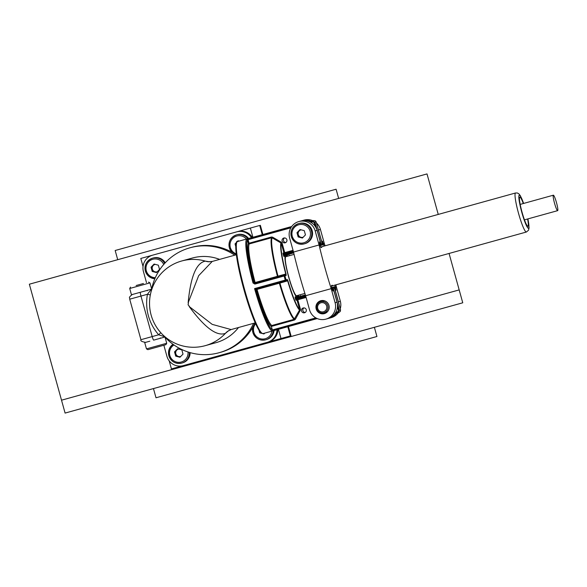 <?xml version="1.0" encoding="UTF-8"?>
<svg xmlns="http://www.w3.org/2000/svg" width="587" height="587" viewBox="0 0 587 587"><rect width="100%" height="100%" fill="white"/><g stroke="black" fill="none" stroke-linecap="round" stroke-linejoin="round"><path stroke-width="0.88" d="M278.443 329.322L280.997 338.53L267.283 342.331A13.376 13.266 -105.5 0 0 276.976 329.733A13.376 13.266 -105.5 0 1 267.283 342.331L268.215 342.074A13.376 13.266 -105.5 0 0 277.915 329.468A13.376 13.266 -105.5 0 1 268.215 342.074L171.433 368.915L169.203 360.866M143.03 266.498L140.799 258.449L250.363 228.064L252.916 237.273M250.363 228.064L259.718 225.474L262.272 234.675M287.806 326.732L290.352 335.933L280.997 338.53M251.449 237.676A13.376 13.266 -105.5 0 0 236.649 231.872L152.642 255.169A13.376 13.266 -105.5 0 0 143.433 271.598L146.501 282.648L143.433 271.598A13.376 13.266 -105.5 0 1 152.642 255.169L236.649 231.872A13.376 13.266 -105.5 0 1 251.449 237.676M183.276 365.628A13.376 13.266 -105.5 0 1 166.921 356.287L163.861 345.244L166.921 356.287A13.376 13.266 -105.5 0 0 183.276 365.628L267.283 342.331M252.388 237.419A13.376 13.266 -105.5 0 0 237.581 231.608A13.376 13.266 -105.5 0 1 252.388 237.419M238.513 327.509A43.944 43.585 74.5 0 1 215.855 342.713L205.215 345.67A43.944 43.585 74.5 0 0 225.423 333.35C216.816 336.615 204.731 327.663 189.175 306.509L212.164 324.354L231.109 329.564L255.242 322.872M209.728 261.817L205.391 261.127A19.107 17.515 -83 0 0 208.246 261.751L212.223 261.442L198.663 275.677L188.148 302.804C190.584 276.66 196.337 262.763 205.391 261.127A43.944 43.585 74.5 0 0 181.728 260.98L192.375 258.031A43.944 43.585 74.5 0 1 219.626 259.395M228.783 330.532L225.423 333.35A19.107 17.515 52 0 1 227.551 331.354L231.109 329.564M188.427 302.863L188.089 304.814L189.388 306.319M160.823 332.734L158.673 334.781L165.174 336.945M164.639 337.092L165.218 336.982A3.823 3.793 -105.5 0 0 164.639 337.092L153.684 340.13A3.823 0.484 -105.5 0 1 152.194 336.578L140.961 296.075L129.712 299.194C130.27 297.836 127.54 298.079 132.369 294.491M140.403 292.267L151.365 289.23L147.44 294.278L140.961 296.075A3.823 0.484 74.5 0 1 140.403 292.267M150.338 294.931L147.44 294.278A47.76 47.378 74.5 0 0 158.673 334.781L140.939 339.697L129.712 299.194M253.613 323.32A54.452 54.011 74.5 0 1 219.134 352.714A54.452 54.011 74.5 0 1 165.013 337.143M151.666 288.995A54.452 54.011 74.5 0 1 190.034 247.773A54.452 54.011 74.5 0 1 234.727 255.206M190.034 247.773L191.435 247.384A54.452 54.011 74.5 0 1 236.128 254.817M255.022 322.931A54.452 54.011 74.5 0 1 220.536 352.325L219.134 352.714M298.834 221.563L300.749 221.035A13.376 13.266 74.5 0 1 317.105 230.375L315.19 230.904A13.376 13.266 -105.5 0 0 298.834 221.563A13.376 13.266 -105.5 0 0 289.626 237.999L293.522 252.058A76.42 9.708 74.5 0 0 305.636 295.738L309.532 309.797A13.376 13.266 -105.5 0 0 325.888 319.137A13.376 13.266 -105.5 0 0 335.104 302.709L337.019 302.173A13.376 13.266 74.5 0 1 327.81 318.609L325.888 319.137M315.19 230.904L319.086 244.962L293.522 252.058M321.801 247.31L320.979 247.538L319.856 244.838L319.445 242.02L320.275 241.793L317.105 230.375M319.086 244.962A76.42 9.708 74.5 0 0 331.2 288.65L305.636 295.738M324.362 313.619A6.684 6.633 -105.5 0 0 328.962 305.401A6.684 6.633 -105.5 0 0 320.788 300.727A6.684 6.633 -105.5 0 0 316.18 308.945A6.684 6.633 -105.5 0 0 324.362 313.619M331.2 288.65L335.104 302.709M321.764 300.537A6.684 6.633 -105.5 0 0 319.423 302.305M322.38 312.966A6.684 6.633 -105.5 0 0 325.301 313.275M337.019 302.173L333.856 290.763L333.027 290.991L331.904 288.29L331.501 285.465L332.323 285.238M286.676 256.46A21.396 2.722 74.5 0 0 286.118 255.822A21.396 2.722 74.5 0 0 285.524 255.587A21.396 2.722 74.5 0 0 285.135 256.093A21.396 2.722 74.5 0 0 288.621 276.939A21.396 2.722 74.5 0 0 296.362 296.596A21.396 2.722 74.5 0 0 296.963 296.831A21.396 2.722 74.5 0 0 297.352 296.325A21.396 2.722 74.5 0 0 297.499 295.488M285.825 242.504A2.48 2.465 74.5 0 1 284.556 237.933M271.377 326.416L271.818 325.506L294.16 319.313L294.447 320.018L271.377 326.416L272.346 329.953L315.835 317.89M286.17 275.435L286.06 273.997L283.998 275.244L285.238 274.899A0.763 0.756 74.5 0 1 286.17 275.435L284.93 275.78A46.997 5.973 74.5 0 0 286.052 279.83L287.292 279.485L287.938 280.777A34.838 4.425 74.5 0 0 299.59 309.415L296.978 299.994L296.002 300.265L295.298 298.482L295.078 296.956L296.362 296.596A0.763 0.756 74.5 0 0 297.301 297.132M254.78 283.345L253.019 282.985L254.883 284.079L254.78 283.345L283.998 275.244A0.763 0.756 74.5 0 1 284.93 275.78L254.883 284.079M291.445 226.861L246.386 239.562A0.763 0.748 26.8 0 1 247.325 240.083L248.103 239.672L249.079 243.201L271.421 237.009L271.546 237.757L272.119 237.838A42.572 5.408 74.5 0 0 277.996 276.161L285.766 274.019A35.374 4.498 -105.5 0 1 280.946 242.959L272.119 237.838L272.573 237.155L271.421 237.009M279.082 282.552L279.368 283.205A42.792 5.437 -105.5 0 0 294.16 319.313L299.546 310.017A35.374 4.498 -105.5 0 1 287.674 280.909L286.772 280.425L255.58 289.075L254.56 288.599L285.238 280.087A47.76 6.068 -105.5 0 1 284.101 275.971L283.998 275.244M305.225 312.46A2.48 2.465 74.5 0 1 303.963 307.889M323.283 313.209A7.448 7.389 74.5 0 1 322.703 312.959M319.71 302.144A7.448 7.389 74.5 0 1 320.069 301.637M304.558 312.761A2.48 2.465 74.5 0 1 301.52 311.029A2.48 2.465 74.5 0 1 303.23 307.977A2.48 2.465 74.5 0 1 306.267 309.716A2.48 2.465 74.5 0 1 304.558 312.761M335.786 312.357L337.723 311.814L338.516 310.406L337.481 306.671M300.28 310.362L300.419 309.18L299.59 309.415L299.546 310.017L300.28 310.362L295.356 319.299L294.447 320.018M335.669 287.681L335.566 287.314L332.007 288.298L333.093 288.393L333.687 289.817L339.337 310.178L338.009 312.526A47.76 6.068 -105.5 0 0 338.699 312.614L340.299 311.433L340.555 309.841L334.906 289.479L334.685 287.953L335.669 287.681A0.763 0.756 74.5 0 1 335.14 288.621L334.737 288.731M331.721 287.586L334.634 286.779A0.763 0.756 -105.5 0 1 335.566 287.314L335.676 287.681A0.763 0.763 0 0 1 335.14 288.621M305.6 295.621L296.127 298.247L296.017 297.484L305.365 294.894M333.093 288.393A0.763 0.756 74.5 0 1 332.572 289.332L332.249 289.42M305.908 296.728L296.523 299.326L296.23 298.622L305.702 295.987M309.811 221.776L312.629 220.991L314.977 222.326L314.148 222.554L312.746 221.747L310.809 222.282M272.573 237.155L281.4 242.277L280.946 242.959L281.298 243.451A34.838 4.425 74.5 0 0 286.06 273.997M293.251 251.067L283.866 253.672A0.763 0.756 74.5 0 1 282.927 253.136L283.91 252.865L281.298 243.451L282.127 243.223L281.4 242.277M283.829 238.021A2.48 2.465 -105.5 0 0 282.12 241.066A2.48 2.465 -105.5 0 0 285.157 242.805A2.48 2.465 -105.5 0 0 286.867 239.753A2.48 2.465 -105.5 0 0 283.829 238.021M319.592 243.766L319.541 241.991M282.927 253.136L283.851 256.453L285.135 256.093A0.763 0.756 74.5 0 1 285.656 255.154L286.647 254.883A0.763 0.756 74.5 0 0 286.118 255.822L287.403 255.462L287.359 254.685M322.072 243.077L323.51 243.473L322.989 244.801L320.084 245.608M293.727 252.916L284.372 255.514A0.763 0.756 74.5 0 0 283.851 256.453M287.938 280.777L279.918 283.073A42.572 5.408 74.5 0 0 294.615 318.946L295.356 319.299M321.5 243.231L322.241 243.466L316.188 221.989L315.146 220.749L316.195 221.989L321.837 242.35L322.432 243.766L323.51 243.473M334.157 288.892L334.678 288.305L340.555 309.841A45.852 5.826 74.5 0 1 339.337 310.178L338.516 310.406M298.284 296.861A0.763 0.756 74.5 0 1 297.352 296.325L298.636 295.965L299.003 296.662M271.399 326.526A43.563 5.532 -105.5 0 1 256.005 288.958L257.025 289.398A42.792 5.437 74.5 0 0 271.818 325.506M257.025 289.398L279.918 283.073A0.763 0.47 -105.5 0 1 280.175 282.252M316.833 318.403L271.906 330.863L272.346 329.953M286.772 280.425A0.763 0.756 -105.5 0 0 287.292 279.485M277.556 277.035L277.46 276.33A42.792 5.437 -105.5 0 1 271.546 237.757L249.204 243.95A42.792 5.437 74.5 0 0 255.118 282.523L277.996 276.161A0.763 0.47 -105.5 0 0 278.642 276.726M523.311 203.528A15.093 1.915 74.5 0 0 519.855 197.144A15.093 1.915 74.5 0 0 522.511 213.851A15.093 1.915 74.5 0 0 527.926 226.237A15.093 1.915 74.5 0 0 527.596 218.988M338.75 303.318A13.376 13.266 -105.5 0 0 338.42 301.784L340.343 301.256A13.376 13.266 74.5 0 1 340.255 308.74M338.273 312.732A13.376 13.266 74.5 0 1 331.134 317.684L329.212 318.22A13.376 13.266 -105.5 0 0 336.351 313.267M340.343 301.256L336.439 287.197A76.42 9.708 74.5 0 0 335.881 284.842M328.507 318.396A13.376 13.266 -105.5 0 0 329.212 318.22M334.913 285.113L336.08 290.147L335.258 290.374L338.42 301.784M325.059 245.814A76.42 9.708 74.5 0 0 324.325 243.51L320.429 229.451L318.506 229.987A13.376 13.266 -105.5 0 0 318.007 228.504M310.824 221.211A13.376 13.266 -105.5 0 0 302.151 220.646L304.073 220.11A13.376 13.266 74.5 0 1 312.746 220.683M316.503 223.082A13.376 13.266 74.5 0 1 320.429 229.451M302.151 220.646A13.376 13.266 -105.5 0 0 301.454 220.859M318.506 229.987L321.588 241.426M321.676 241.404L322.498 241.169L324.083 246.085M554.26 202.214A8.027 1.02 -105.5 0 1 553.167 196.55A8.027 1.02 -105.5 0 1 553.365 195.192A8.027 1.02 -105.5 0 1 556.491 202.647A8.027 1.02 -105.5 0 1 557.65 210.652A8.027 1.02 -105.5 0 1 556.784 209.588A8.027 1.02 -105.5 0 1 554.26 202.214M302.393 238.043L298.152 236.928L296.971 232.679L300.038 229.539L304.279 230.654L305.453 234.903L302.393 238.043M304.961 243.656A10.507 10.419 -105.5 0 0 312.196 230.75A10.507 10.419 -105.5 0 0 299.341 223.405L298.548 223.625A10.507 10.419 74.5 0 1 311.396 230.97A10.507 10.419 74.5 0 1 304.161 243.876A10.507 10.419 74.5 0 1 291.313 236.539A10.507 10.419 74.5 0 1 298.548 223.625C292.605 225.922 290.191 230.229 291.299 236.539C293.595 242.519 297.888 244.97 304.161 243.876L304.961 243.656M302.687 237.742L298.152 236.928M296.971 232.679L297.675 232.481L298.856 236.737M297.675 232.481L300.441 229.649M301.197 229.847A3.823 3.793 -105.5 0 0 300.977 237.295A3.823 3.793 -105.5 0 0 303.23 237.185M317.743 308.513A4.659 4.623 74.5 0 1 323.349 302.767A4.659 4.623 74.5 0 1 325.506 310.545A4.659 4.623 74.5 0 1 317.743 308.513M316.848 308.762A5.731 5.687 74.5 0 1 320.796 301.718A5.731 5.687 74.5 0 1 327.81 305.724A5.731 5.687 74.5 0 1 323.863 312.761A5.731 5.687 74.5 0 1 316.848 308.762M136.155 285.517L143.455 283.492M129.712 288.488L131.451 294.747L151.703 289.134L149.964 282.875L129.712 288.488L130.512 287.08M160.581 346.147L156.876 347.181M152.415 348.414L147.873 349.676L146.464 348.876L166.715 343.263L165.916 344.672L152.415 348.414M149.824 341.201L144.725 342.617L146.464 348.876M179.945 357.256L175.704 356.14L174.53 351.892L177.59 348.751L181.831 349.859L183.012 354.115L179.945 357.256M189.322 352.383A10.507 10.419 74.5 0 1 181.721 363.089L182.513 362.869A10.507 10.419 -105.5 0 0 190.129 352.618M180.246 356.955L175.704 356.14M174.53 351.892L175.227 351.694L176.408 355.942M175.227 351.694L178 348.854M178.749 349.052A3.823 3.793 -105.5 0 0 178.529 356.5A3.823 3.793 -105.5 0 0 180.789 356.397M264.766 333.115L263.952 333.959L262.719 333.636M261.758 333.379L259.711 332.844L258.984 330.246M273.285 330.752A10.507 10.419 74.5 0 1 265.72 339.792L266.513 339.572A10.507 10.419 -105.5 0 0 274.085 330.532M264.245 333.658L263.512 333.467M260.958 332.792L259.711 332.844M260.232 332.015L260.408 332.653M156.465 272.566L152.224 271.451L151.042 267.202L154.102 264.062L158.343 265.177L159.525 269.426L156.465 272.566M165.218 262.793A10.507 10.419 -105.5 0 0 153.412 257.928L152.613 258.148A10.507 10.419 74.5 0 1 164.646 263.409M156.758 272.265L152.224 271.451M151.042 267.202L151.74 267.004L152.921 271.26M151.74 267.004L154.513 264.172M155.262 264.37A3.823 3.793 -105.5 0 0 155.041 271.818A3.823 3.793 -105.5 0 0 157.301 271.708M235.923 244.346L235.747 243.708L235.042 243.906L235.761 246.503M235.042 243.906L236.524 242.387M237.214 241.675L238.102 240.765L239.239 241.066M248.558 238.483A10.507 10.419 -105.5 0 0 237.412 234.631L236.62 234.851A10.507 10.419 74.5 0 1 247.758 238.704M235.747 243.708L236.143 243.304M237.984 241.411L238.513 240.875M374.381 327.304L376.935 336.505L199.536 385.703L156.01 397.773L153.456 388.572M288.43 326.555L291.189 336.498L459.181 289.905L462.754 302.797L65.091 413.079L61.518 400.187L180.994 367.058L180.789 366.317M449.07 253.452L459.181 289.905L61.518 400.187L29.35 284.203L427.013 173.921L438.247 214.424M117.723 259.696L115.169 250.495L225.628 219.861L336.094 189.227L338.648 198.428M260.349 225.298L262.903 234.507M151.923 289.024A3.823 3.793 74.5 0 1 151.365 289.23L151.923 289.024M300.39 296.274A34.838 4.425 74.5 0 0 300.126 294.762L300.405 296.274M289.303 255.734A34.838 4.425 74.5 0 0 288.753 254.296L289.31 255.727M255.587 289.075A46.997 5.973 74.5 0 0 272.324 329.865M248.257 243.429L247.325 240.083A46.997 5.973 74.5 0 0 253.855 282.809L254.281 282.692A43.563 5.532 -105.5 0 1 248.257 243.429A0.763 0.748 -155.4 0 0 249.204 243.95L249.079 243.201L248.257 243.429M291.688 226.516L237.574 241.528A47.76 6.068 74.5 0 0 244.486 289.178A47.76 6.068 74.5 0 0 263.101 333.577L317.215 318.572M337.723 311.814L338.009 312.526L335.192 313.311M271.906 330.863A47.76 6.068 -105.5 0 1 254.56 288.599M253.019 282.985A47.76 6.068 -105.5 0 1 246.386 239.562M312.746 221.747L312.629 220.991A47.76 6.068 -105.5 0 1 313.172 220.558L309.422 221.6M261.758 333.049A46.997 5.973 -105.5 0 1 243.854 289.354A46.997 5.973 -105.5 0 1 236.693 242.666M333.123 290.961L332.513 290.139M306.113 297.462L297.807 299.766L300.419 309.18M295.298 298.482L296.127 298.247L295.4 298.849M315.182 226.281L314.148 222.554M290.858 227.815L248.103 239.672L247.985 238.916M282.127 243.223L284.732 252.637L293.045 250.333M319.445 243.011L320.619 242.688L314.977 222.326A45.852 5.826 74.5 0 1 316.188 221.989M293.449 251.808L283.976 254.435L284.079 254.802L293.551 252.175M319.768 244.508L320.84 244.207L320.619 242.688M319.68 244.163A0.763 0.756 74.5 0 1 319.856 244.478L319.959 244.852L323.613 243.84M298.856 296.332L299.568 296.501A0.763 0.756 74.5 0 1 298.636 295.965M296.017 297.484A0.763 0.756 74.5 0 1 295.078 296.956M332.125 289.031A0.763 0.756 74.5 0 0 332.11 288.665L332.022 288.694M296.523 299.326A0.763 0.756 -105.5 0 0 296.002 300.265M297.506 299.054A0.763 0.756 -105.5 0 0 296.978 299.994L297.807 299.766L297.506 299.054M332.572 289.332L332.866 290.044L333.687 289.817M285.531 280.769A0.763 0.756 -105.5 0 0 286.052 279.83L285.238 280.087L285.531 280.769M255.213 283.228L255.118 282.523L254.281 282.692A0.763 0.756 74.5 0 0 255.213 283.228M287.41 255.044L287.931 254.523A0.763 0.756 -105.5 0 0 287.403 255.462M283.25 255.029L284.079 254.802L284.372 255.514M319.966 245.234A0.763 0.756 -105.5 0 0 319.959 244.852L319.871 244.874M283.147 254.663L283.976 254.435L283.866 253.672M283.91 252.865A0.763 0.756 -105.5 0 0 284.849 253.401L284.732 252.637L283.91 252.865M320.84 244.207A0.763 0.756 -105.5 0 0 319.908 243.678M294.08 254.406L285.832 256.695A20.252 2.575 74.5 0 0 289.391 279.111A20.252 2.575 74.5 0 0 296.655 295.723L304.902 293.434M523.604 203.44A17.192 2.187 74.5 0 0 518.879 196.036A17.192 2.187 74.5 0 0 522.32 214.152A17.192 2.187 74.5 0 0 528.014 228.086A17.192 2.187 74.5 0 0 527.896 218.907M523.633 203.432L520.412 195.831L518.901 193.849L517.396 192.998L515.555 192.984A20.252 2.575 74.5 0 0 519.121 215.407A20.252 2.575 74.5 0 0 526.378 232.019L528.542 230.207L529.063 227.866L527.926 218.9M292.267 236.275A9.363 9.289 -105.5 0 0 307.852 240.362A9.363 9.289 -105.5 0 0 303.523 224.74A9.363 9.289 -105.5 0 0 292.267 236.275M173.979 344.965A9.363 9.289 -105.5 0 0 180.561 362.186A9.363 9.289 -105.5 0 0 188.001 351.965M168.865 355.751A10.507 10.419 74.5 0 1 173.011 344.276L169.812 347.775L168.858 355.751A10.507 10.419 74.5 0 0 181.721 363.089C175.44 364.182 171.155 361.731 168.858 355.751M255.616 323.708A9.363 9.289 -105.5 0 0 263.35 339.044A9.363 9.289 -105.5 0 0 271.957 331.119M252.711 327.385L252.858 332.455C255.154 338.435 259.439 340.886 265.72 339.792A10.507 10.419 74.5 0 1 252.726 327.363M163.729 264.451A9.363 9.289 -105.5 0 0 152.084 259.513A9.363 9.289 -105.5 0 0 155.313 277.673M145.378 271.062A10.507 10.419 74.5 0 1 152.613 258.148C146.669 260.445 144.255 264.752 145.371 271.062L150.294 277.402L154.843 278.759A10.507 10.419 74.5 0 1 145.378 271.062M246.43 239.07A9.363 9.289 -105.5 0 0 230.339 247.501A9.363 9.289 -105.5 0 0 236.238 253.848M229.378 247.765A10.507 10.419 74.5 0 1 236.62 234.851C230.676 237.148 228.262 241.455 229.37 247.765A10.507 10.419 74.5 0 0 231.88 252.197L229.37 247.765M212.215 261.45L236.356 254.751M181.728 260.98A43.944 43.944 0 0 0 151.123 315.065A43.944 43.944 0 0 0 205.215 345.67M140.939 339.697C140.256 340.856 141.819 341.744 145.642 342.36M338.699 312.614L334.95 313.656M313.172 220.558L315.146 220.749M300.082 298.343L299.561 298.93M335.573 287.307A0.763 0.763 0 0 0 334.634 286.779M237.574 241.528C236.693 240.597 236.091 242.592 235.761 247.509C236.223 258.192 239.401 273.813 245.278 294.388C251.691 315.835 257.025 328.735 261.296 333.078L263.101 333.577M331.442 286.074L526.378 232.019M320.619 247.046L515.555 192.984M553.365 195.192L520.177 204.393M557.65 210.652L524.47 219.854M323.863 312.761L327.399 311.785M320.796 301.718L324.332 300.735M147.205 290.778L147.469 290.308M149.964 282.875L148.555 282.076M164.984 337.019L166.715 343.263M160.273 337.907L160.743 338.178"/></g></svg>
